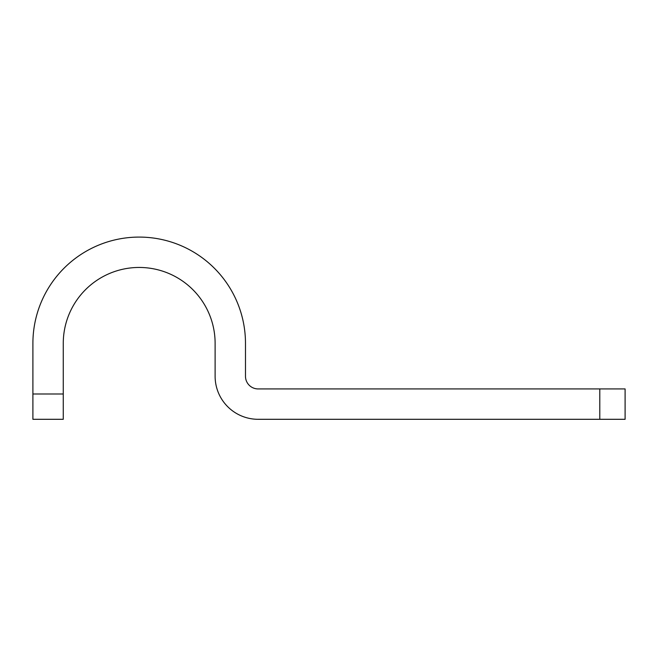 <?xml version="1.0" encoding="UTF-8"?>
<svg xmlns="http://www.w3.org/2000/svg" width="658" height="658" viewBox="0 0 658 658"><rect width="100%" height="100%" fill="white"/><g stroke="black" fill="none" stroke-linecap="round" stroke-linejoin="round"><path stroke-width="0.99" d="M625.1 419.302L258.142 419.302A43.025 43.025 0 0 1 215.117 376.277L215.117 343.377A75.925 75.925 0 0 0 139.192 267.452A75.925 75.925 0 0 0 63.267 343.377L63.267 419.302L32.9 419.302L32.9 343.377A106.292 106.292 0 0 1 139.192 237.086A106.292 106.292 0 0 1 245.483 343.377L245.483 376.277A12.65 12.65 0 0 0 258.142 388.927L625.1 388.927L625.1 419.302M599.792 388.927L599.792 419.302M32.9 393.994L63.267 393.994"/></g></svg>
